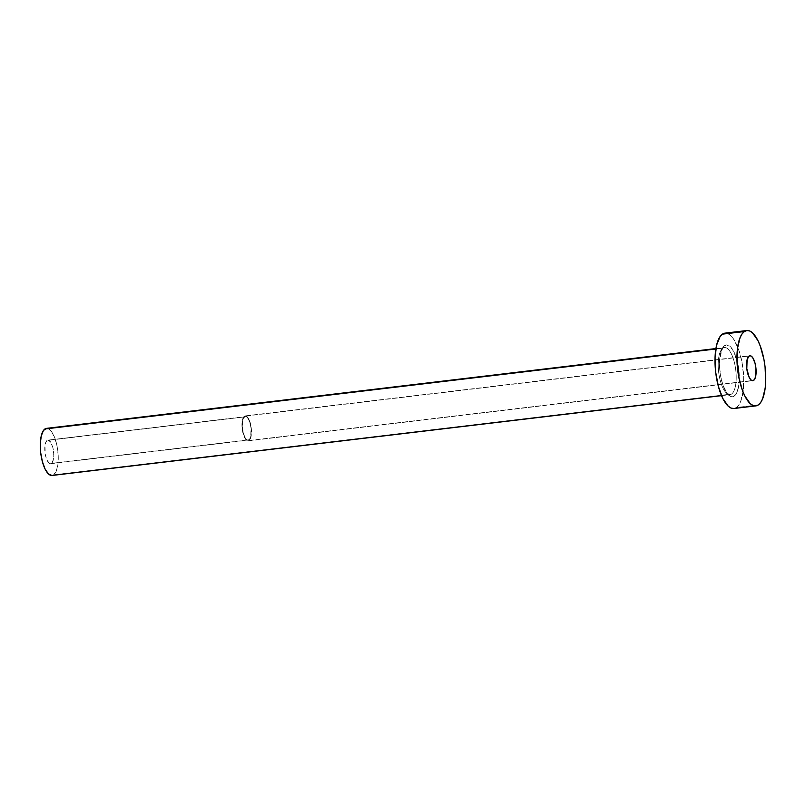 <?xml version="1.0" encoding="UTF-8"?>
<svg xmlns="http://www.w3.org/2000/svg" width="806" height="806" viewBox="0 0 806 806"><rect width="100%" height="100%" fill="white"/><g stroke="black" fill="none" stroke-linecap="round" stroke-linejoin="round"><path stroke-width="0.6" stroke-dasharray="4.03 3.02" d="M47.091 440.449A11.858 4.312 83.2 0 0 45.146 453.546A11.858 4.312 83.2 0 0 50.677 463.692A11.858 4.312 83.2 0 0 51.463 463.379L248.913 439.844A11.858 4.312 -96.8 0 1 248.137 440.147A11.858 4.312 -96.8 0 1 242.606 430.001A11.858 4.312 -96.8 0 1 244.54 416.914L47.091 440.449L45.751 442.363L44.945 445.738L45.338 454.644L46.476 458.826L48.904 462.966L51.463 463.379L53.277 459.934L53.74 453.788L52.702 447.008L50.506 441.879L47.897 440.136L244.54 416.914L242.727 420.359L242.445 428.812L244.671 437.013L246.364 439.421L248.107 440.157L249.638 439.089L250.737 436.389L251.019 427.936L249.528 421.467L247.966 418.344L246.213 416.742L244.54 416.914A11.858 4.312 -96.8 0 1 245.326 416.601A11.858 4.312 -96.8 0 1 250.857 426.747A11.858 4.312 -96.8 0 1 248.913 439.844L51.463 463.379A11.858 4.312 83.2 0 0 53.398 450.292A11.858 4.312 83.2 0 0 47.866 440.147A11.858 4.312 83.2 0 0 47.091 440.449M244.409 416.218A12.574 4.564 83.2 0 0 242.354 430.102A12.574 4.564 83.2 0 0 248.218 440.852A12.574 4.564 83.2 0 0 249.044 440.529L751.948 380.573L249.044 440.529A12.574 4.564 83.2 0 0 251.099 426.656A12.574 4.564 83.2 0 0 245.246 415.896A12.574 4.564 83.2 0 0 244.409 416.218L749.026 356.061L245.266 415.896L247.12 416.662L248.913 419.221L251.271 427.915L250.978 436.872L249.82 439.733L248.188 440.862L246.344 440.086L244.55 437.527L242.183 428.842L242.485 419.876L244.409 416.218M724.594 345.613A26.084 9.481 83.2 0 0 720.745 376.835A26.084 9.481 83.2 0 0 734.216 396.058L737.158 391.837L738.931 384.422L739.243 374.941L738.064 364.836L733.923 351.829L730.216 346.53L726.377 344.918L722.992 347.265L721.642 349.824L719.879 357.239L719.567 366.72L720.745 376.835L723.244 386.024L726.69 392.915L730.538 396.431L734.216 396.058A26.084 9.481 83.2 0 0 738.064 364.836A26.084 9.481 83.2 0 0 724.594 345.613M729.299 394.648A23.717 8.614 -96.8 0 1 718.821 373.369A23.717 8.614 -96.8 0 1 722.831 348.162A23.717 8.614 -96.8 0 1 724.403 347.547A23.717 8.614 -96.8 0 1 735.455 367.838A23.717 8.614 -96.8 0 1 731.586 394.023L53.649 474.845A23.717 8.614 83.2 0 0 57.518 448.66A23.717 8.614 83.2 0 0 46.466 428.369L48.239 428.641L51.745 431.845L54.868 438.101L57.145 446.464L58.213 455.652L57.931 464.276L56.329 471.016L53.649 474.845L731.586 394.023A23.717 8.614 -96.8 0 1 730.014 394.638A23.717 8.614 -96.8 0 1 718.962 374.347A23.717 8.614 -96.8 0 1 722.831 348.162L715.839 348.998L722.831 348.162M758.345 404.904L736.402 407.524A37.942 13.783 83.2 0 0 742.598 365.632A37.942 13.783 83.2 0 0 724.916 333.15L727.758 333.593L730.579 335.477L733.359 338.721L738.356 348.726L741.994 362.106L743.716 376.805L743.253 390.608L740.684 401.388L738.729 405.116L736.402 407.524L758.345 404.904M733.893 408.511A37.942 13.783 83.2 0 0 736.402 407.524L733.813 408.521M52.078 475.459A23.717 8.614 83.2 0 0 53.649 474.845L52.027 475.469M725.128 347.547A23.717 8.614 -96.8 0 1 735.606 368.816A23.717 8.614 -96.8 0 1 731.586 394.023M50.677 463.692L248.137 440.147M248.218 440.852L752.834 380.694M715.909 348.555L723.748 347.819C722.74 345.049 716.705 363.063 721.471 379.404C722.871 385.832 725.198 390.709 728.443 394.023L730.014 394.638L721.531 395.655M245.246 415.896L749.852 355.738M47.866 440.147L245.326 416.601"/><path stroke-width="1.21" d="M753.66 380.372A12.574 4.564 -96.8 0 1 752.834 380.694A12.574 4.564 -96.8 0 1 746.971 369.944A12.574 4.564 -96.8 0 1 749.026 356.061L747.102 359.718L746.799 368.685L749.167 377.369L750.95 379.928L752.804 380.704L754.426 379.576L755.585 376.714L755.887 367.748L754.98 363.012L752.653 357.582L750.799 355.879L749.026 356.061A12.574 4.564 -96.8 0 1 749.852 355.738A12.574 4.564 -96.8 0 1 755.716 366.488A12.574 4.564 -96.8 0 1 753.66 380.372L751.948 380.573L753.66 380.372M715.909 348.555L46.466 428.369A23.717 8.614 83.2 0 0 44.894 428.983L715.839 348.998L44.894 428.983A23.717 8.614 83.2 0 0 41.025 455.168A23.717 8.614 83.2 0 0 52.078 475.459L721.531 395.655M744.341 331.528A37.942 13.783 -96.8 0 1 746.85 330.541A37.942 13.783 -96.8 0 1 764.541 363.012A37.942 13.783 -96.8 0 1 758.345 404.904A37.942 13.783 -96.8 0 1 755.837 405.892A37.942 13.783 -96.8 0 1 738.145 373.42A37.942 13.783 -96.8 0 1 744.341 331.528L722.408 334.147L744.341 331.528L746.94 330.531L749.691 330.984L752.522 332.858L757.922 340.575L760.3 346.117L763.937 359.486L765.055 366.811L765.7 381.339L765.196 387.988L762.627 398.769L760.663 402.496L758.345 404.904L755.756 405.902L752.995 405.448L750.164 403.574L744.764 395.857L742.386 390.316L738.749 376.946L737.037 362.237L737.49 348.444L740.059 337.664L742.024 333.936L744.341 331.528M746.85 330.541L724.916 333.15A37.942 13.783 83.2 0 0 722.408 334.147A37.942 13.783 83.2 0 0 716.202 376.039A37.942 13.783 83.2 0 0 733.893 408.511L755.837 405.892M733.813 408.521L731.052 408.068L728.231 406.184L722.821 398.476L718.418 386.548L715.688 372.231L715.043 357.703L716.594 345.18L720.08 336.555L722.408 334.147L724.997 333.15M52.027 475.469L48.541 474.009L45.156 469.193L42.406 461.737L40.703 452.791L40.3 443.713L41.267 435.885L43.443 430.495L46.516 428.359"/></g></svg>
